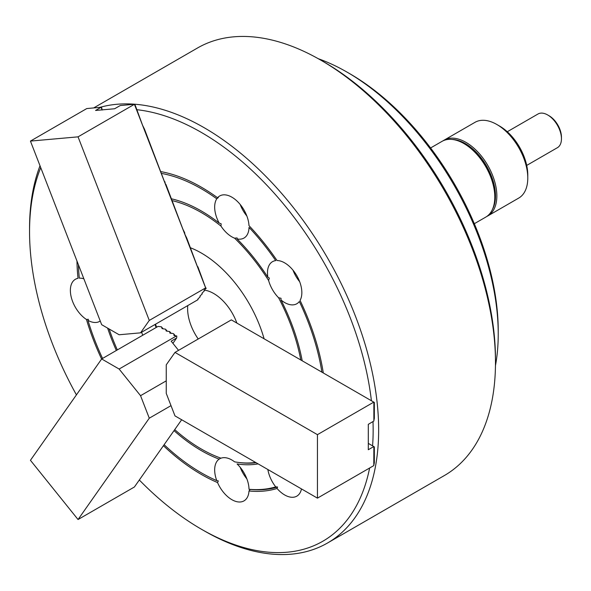 <?xml version="1.0" encoding="UTF-8"?>
<svg xmlns="http://www.w3.org/2000/svg" width="591" height="591" viewBox="0 0 591 591"><rect width="100%" height="100%" fill="white"/><g stroke="black" fill="none" stroke-linecap="round" stroke-linejoin="round"><path stroke-width="0.89" d="M171.168 333.42L169.683 331.573L169.876 333.11L173.015 333.494L173.806 333.952L173.998 335.496L176.812 336.124L176.665 337.986L171.168 341.162L178.556 350.352M167.046 331.041L165.561 329.194L166.226 331.004L169.683 331.573M162.924 328.662L161.439 326.816L162.104 328.626L165.561 329.194M101.667 358.959L119.123 369.035L140.547 395.689L149.279 418.192L78.049 519.526L30.437 460.293L101.667 358.959L158.019 326.424L161.439 326.816M119.123 369.035L176.598 335.858M140.547 395.689L166.256 380.848M175.291 335.799L173.806 333.952M78.049 519.526L134.401 486.991L181.666 419.743M149.279 418.192L171.006 405.64M172.912 343.327L176.665 337.986M134.401 104.311L78.049 136.846L149.279 320.425L205.631 287.891L134.408 104.275L135.199 105.205L142.601 125.344L144.477 129.119L164.372 181.437L164.896 181.74L165.281 183.794L165.923 184.399L182.922 229.264L184.68 232.728L184.865 234.272L186.741 238.047L197.357 266.46L197.882 266.755L205.602 287.714L206.207 288.223L204.028 290.284L204.316 290.927L201.967 293.217L202.255 293.86L199.906 296.15L200.186 296.793L197.845 299.083L198.022 299.659L140.547 332.844L119.123 334.757L101.667 324.681L30.437 141.094L86.788 108.559L101.083 107.252L101.674 107.673L102.177 110.029M149.279 320.425L140.547 332.844M78.049 136.846L30.437 141.094M102.08 109.882L101.068 107.289L95.572 110.458L114.617 108.759L120.246 105.538L134.408 104.275M206.207 288.223L205.631 287.891M492.414 209.458A42.759 24.689 -120 0 0 465.243 143.539A42.759 24.689 -120 0 0 451.982 139.424M443.058 140.821A43.734 25.25 60 0 1 444.063 140.185A43.734 25.25 60 0 1 465.93 142.35A43.734 25.25 60 0 1 494.497 180.89A43.734 25.25 60 0 1 487.797 215.937A43.734 25.25 60 0 1 486.74 216.491M499.602 126.082L496.854 124.494L499.602 126.082A39.848 23.005 60 0 1 527.778 174.884L527.778 178.061A43.734 25.25 -120 0 0 496.854 124.494L496.854 124.494A43.734 25.25 -120 0 0 474.987 122.33L444.063 140.185M487.797 215.937L518.721 198.081A43.734 25.25 -120 0 0 527.778 178.061M198.221 338.99A36.93 21.32 60 0 1 187.746 305.591M204.235 290.1A36.93 21.32 60 0 1 213.72 293.513A36.93 21.32 60 0 1 236.865 323.07M373.867 465.051L374.339 462.746L374.339 446.87L368.296 443.383M373.867 420.615L374.339 418.302L374.339 402.434L231.34 319.879L174.988 352.406L317.441 434.658L373.793 402.124M373.867 446.597L373.793 465.605L317.441 498.139L174.988 415.894L166.256 393.392L166.256 364.824L174.988 352.406M317.441 498.139L317.441 434.658M373.867 402.161L373.867 421.043L368.296 424.338L368.296 449.736L373.793 446.56M161.217 173.37A173.961 100.44 60 0 1 201.354 188.773A173.961 100.44 60 0 1 216.771 198.79A24.297 14.029 -120 0 0 219.15 223.043L221.167 223.812L220.99 226.109A24.297 14.029 -120 0 0 231.849 236.843A24.297 14.029 -120 0 0 234.597 238.173A144.81 83.604 60 0 1 268.602 280.481A24.297 14.029 -120 0 0 278.568 297.731A144.81 83.604 60 0 1 300.782 359.971M163.419 445.703A175.904 101.563 60 0 0 201.354 474.44A175.904 101.563 60 0 0 217.547 482.566L218.33 480.904L216.771 480.631A173.961 100.44 60 0 1 164.128 444.698M172.225 200.645A144.81 83.604 60 0 1 201.354 212.575A144.81 83.604 60 0 1 220.99 226.109M174.02 430.625A146.753 84.727 60 0 0 201.354 450.63A146.753 84.727 60 0 0 219.15 459.133L220.539 458.306M320.935 60.223L323.676 61.804A242.967 140.274 60 0 1 323.676 61.811A242.967 140.274 60 0 1 495.48 359.38L495.48 362.549A246.853 142.52 -120 0 0 320.928 60.223L320.928 60.223A246.853 142.52 -120 0 0 197.505 47.997L93.725 107.909M99.931 107.355A246.853 142.52 60 0 1 204.102 127.671A246.853 142.52 60 0 1 365.364 345.196A246.853 142.52 60 0 1 327.525 543.003L444.351 475.556A246.853 142.52 -120 0 0 495.48 362.549M139.313 479.995A242.967 140.274 -120 0 0 201.346 529.189A242.967 140.274 -120 0 0 369.619 468.02M372.581 445.858A242.967 140.274 -120 0 0 373.002 421.627M371.407 400.742A242.967 140.274 -120 0 0 201.354 132.428A242.967 140.274 -120 0 0 136.506 109.667M327.525 543.003A246.853 142.52 60 0 1 204.102 530.777L201.346 529.189A242.967 140.274 -120 0 0 201.354 529.196L204.102 530.777A246.853 142.52 60 0 1 204.094 530.777M142.734 335.252A95.24 54.985 60 0 1 141.611 332.231M190.036 247.614A95.24 54.985 60 0 1 201.354 253.044A95.24 54.985 60 0 1 264.096 338.791M217.547 482.566A24.297 14.029 -120 0 0 231.849 499.668A24.297 14.029 -120 0 0 243.994 500.873A24.297 14.029 -120 0 0 248.996 490.995A175.904 101.563 60 0 0 277.039 488.484A24.297 14.029 -120 0 0 284.663 494.948A24.297 14.029 -120 0 0 296.815 496.152A24.297 14.029 -120 0 0 301.476 488.92M219.15 459.133A24.297 14.029 -120 0 0 216.771 480.631M255.571 462.413A144.81 83.604 60 0 1 237.885 462.354A144.81 83.604 60 0 1 234.597 461.837A24.297 14.029 -120 0 0 231.849 459.99A24.297 14.029 -120 0 0 220.99 458.188A144.81 83.604 60 0 1 174.729 429.613M240.197 467.318A24.297 14.029 -120 0 0 246.861 478.858M278.568 297.731L281.028 298.278L280.984 299.962A24.297 14.029 -120 0 0 284.663 302.548A24.297 14.029 -120 0 0 296.815 303.752A24.297 14.029 -120 0 0 299.334 301.506A173.961 100.44 60 0 1 321.903 372.167M268.602 280.481L269.363 278.073L267.886 277.268A24.297 14.029 -120 0 1 272.517 261.665A24.297 14.029 -120 0 1 275.724 260.609A173.961 100.44 60 0 0 249.025 227.395A24.297 14.029 -120 0 1 243.994 238.047A24.297 14.029 -120 0 1 237.05 238.912A146.753 84.727 60 0 1 267.886 277.268M323.307 372.973A175.904 101.563 60 0 0 300.058 300.405A24.297 14.029 -120 0 0 284.663 262.869A24.297 14.029 -120 0 0 277.039 260.528A175.904 101.563 60 0 0 248.996 225.644A24.297 14.029 -120 0 0 231.849 197.165A24.297 14.029 -120 0 0 219.697 195.961A24.297 14.029 -120 0 0 217.547 197.756L218.33 197.571L216.771 198.79M293.018 270.198A24.297 14.029 -120 0 0 299.681 281.737M240.197 204.486A24.297 14.029 -120 0 0 246.861 216.025M277.039 488.484L277.556 487.006L275.724 486.888A173.961 100.44 60 0 1 249.025 489.274A24.297 14.029 -120 0 0 237.05 463.928A146.753 84.727 60 0 0 258.119 463.891M267.856 469.505A24.297 14.029 -120 0 0 275.724 486.888M102.575 358.434A173.961 100.44 60 0 1 87.956 320.388L88.399 319.273L86.456 319.487A24.297 14.029 -120 0 1 71.474 298.041A24.297 14.029 -120 0 1 75.397 279.277A24.297 14.029 -120 0 1 78.027 278.309A175.904 101.563 60 0 1 76.978 261.059M83.87 278.819A24.297 14.029 -120 0 0 79.312 278.154A173.961 100.44 60 0 1 78.418 264.753M280.984 299.962A146.753 84.727 60 0 1 302.193 360.783M116.353 350.478A146.753 84.727 60 0 1 107.621 328.116M87.956 320.388A24.297 14.029 -120 0 0 99.694 321.356A24.297 14.029 -120 0 0 100.241 321.009M171.353 198.783A146.753 84.727 60 0 1 219.15 223.043M40.742 167.652A242.967 140.274 -120 0 0 29.55 231.62A242.967 140.274 -120 0 0 76.424 394.869M160.974 171.649A175.904 101.563 60 0 1 217.547 197.756M101.608 359.04A175.904 101.563 60 0 1 86.456 319.487M237.05 238.912L237.102 237.937L234.597 238.173M249.025 489.274L250.215 489.451L248.996 490.995M117.343 349.909A144.81 83.604 60 0 1 109.15 329.002M29.55 231.62L29.55 228.451A246.853 142.52 60 0 1 40.011 165.768M256.139 462.746A145.778 84.166 60 0 1 239.325 462.554L237.885 462.354M277.556 487.006A174.936 101.002 60 0 1 250.215 489.451M549.083 115.77L547.709 114.979L549.083 115.77A17.494 10.099 60 0 1 561.45 137.193L561.45 138.782A19.437 11.222 -120 0 0 547.709 114.979L547.709 114.979A19.437 11.222 -120 0 0 537.987 114.011L507.277 131.741M526.714 165.414L557.424 147.676A19.437 11.222 -120 0 0 561.45 138.782M463.869 143.539L465.243 144.337A41.791 24.128 60 0 1 494.793 195.518L494.793 197.106A43.734 25.25 -120 0 0 463.869 143.539A43.734 25.25 -120 0 0 442.002 141.375L430.58 147.964M474.314 223.716L485.736 217.126A43.734 25.25 -120 0 0 494.793 197.106M347.043 72.124L349.791 73.712A209.923 121.199 60 0 1 498.228 330.812L498.228 333.989A213.809 123.445 -120 0 0 347.043 72.124A213.809 123.445 -120 0 0 318.239 58.694M495.457 365.652A213.809 123.445 -120 0 0 498.228 333.989M155.514 324.2A92.329 53.308 -120 0 0 156.615 327.237M156.12 327.517L155.005 324.496M323.676 61.811L320.928 60.223"/></g></svg>
